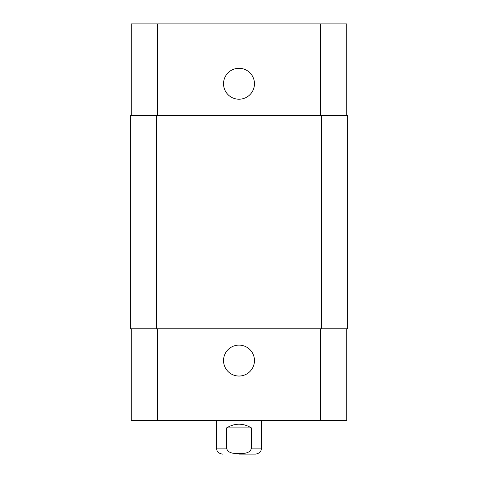 <?xml version="1.0" encoding="UTF-8"?>
<svg xmlns="http://www.w3.org/2000/svg" width="478" height="478" viewBox="0 0 478 478"><rect width="100%" height="100%" fill="white"/><g stroke="black" fill="none" stroke-linecap="round" stroke-linejoin="round"><path stroke-width="0.72" d="M239 454.1L255.461 454.1L239 454.1M251.404 427.912L251.404 448.113C250.394 453.532 243.392 453.544 239 453.664C234.608 453.544 227.606 453.532 226.596 448.113L226.596 427.912L251.404 427.912C243.135 422.97 234.865 422.97 226.596 427.912M346.735 328.78L346.735 420.431L131.265 420.431L131.265 328.78M223.537 360.579A15.463 15.463 0 0 1 246.732 347.183A15.463 15.463 0 0 1 246.732 373.969A15.463 15.463 0 0 1 223.537 360.579M223.537 83.752A15.463 15.463 0 0 1 246.732 70.362A15.463 15.463 0 0 1 246.732 97.148A15.463 15.463 0 0 1 223.537 83.752M346.735 115.551L346.735 23.9L131.265 23.9L131.265 115.551M321.485 328.78L347.673 328.78L347.673 115.551L130.327 115.551L130.327 328.78L321.485 328.78L321.485 115.551M347.673 328.78L347.673 115.551M226.596 448.113L216.552 448.113C216.558 450.097 217.43 453.425 222.539 454.1M261.448 420.431L261.448 448.113L251.404 448.113M157.447 328.78L157.447 420.431M320.553 328.78L320.553 420.431M157.447 115.551L157.447 23.9M320.553 115.551L320.553 23.9M156.515 328.78L156.515 115.551M261.448 448.113C261.442 450.097 260.57 453.425 255.461 454.1M216.552 420.431L216.552 448.113"/></g></svg>
